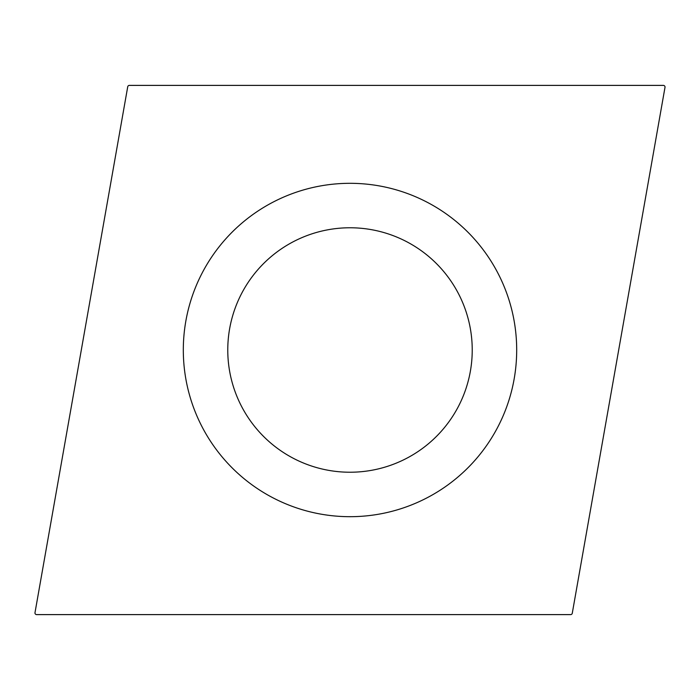 <?xml version="1.0" encoding="UTF-8"?>
<svg xmlns="http://www.w3.org/2000/svg" width="700" height="700" viewBox="0 0 700 700"><rect width="100%" height="100%" fill="white"/><g stroke="black" fill="none" stroke-linecap="round" stroke-linejoin="round"><path stroke-width="1.05" d="M665 87.351L572.276 613.226A1.662 1.662 0 0 1 570.631 614.609L36.645 614.609A1.662 1.662 0 0 1 35 612.649L127.724 86.774A1.662 1.662 0 0 1 129.369 85.391L663.355 85.391A1.662 1.662 0 0 1 665 87.351L572.276 613.226A1.662 1.662 0 0 1 570.631 614.609L36.645 614.609A1.662 1.662 0 0 1 35 612.649L127.724 86.774A1.662 1.662 0 0 1 129.369 85.391L663.355 85.391A1.662 1.662 0 0 1 665 87.351M477.689 242.856A166.679 166.679 0 0 0 242.856 222.311A166.679 166.679 0 0 0 222.311 457.144A166.679 166.679 0 0 0 457.144 477.689A166.679 166.679 0 0 0 477.689 242.856M443.634 271.434A122.229 122.229 0 0 0 271.434 256.366A122.229 122.229 0 0 0 256.366 428.566A122.229 122.229 0 0 0 428.566 443.634A122.229 122.229 0 0 0 443.634 271.434A122.229 122.229 0 0 0 271.434 256.366A122.229 122.229 0 0 0 256.366 428.566A122.229 122.229 0 0 0 428.566 443.634A122.229 122.229 0 0 0 443.634 271.434"/></g></svg>
